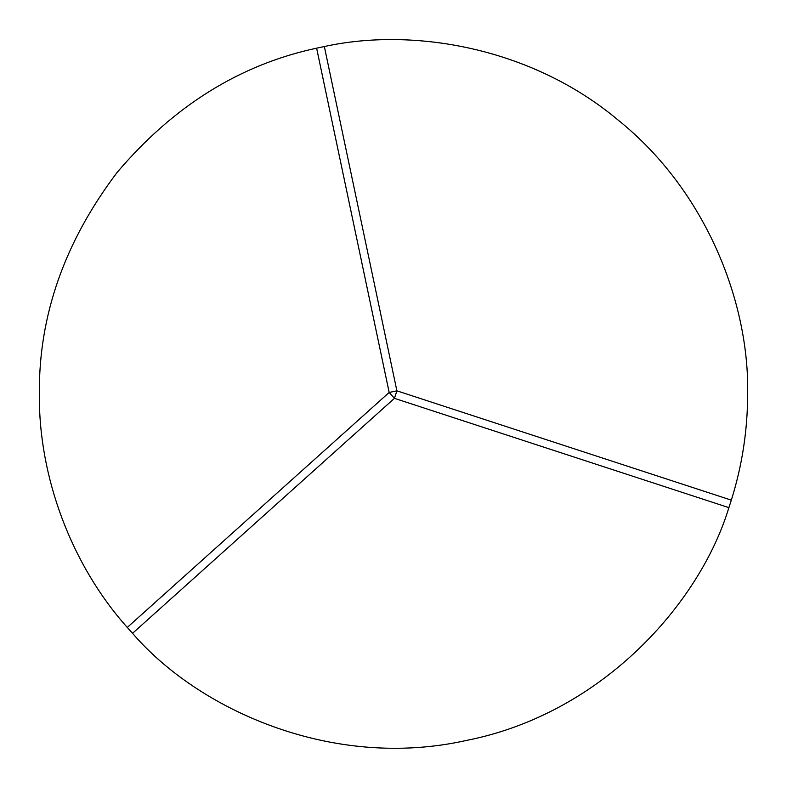 <?xml version="1.0" encoding="UTF-8"?>
<svg xmlns="http://www.w3.org/2000/svg" width="787" height="787" viewBox="0 0 787 787"><rect width="100%" height="100%" fill="white"/><g stroke="black" fill="none" stroke-linecap="round" stroke-linejoin="round"><path stroke-width="1.18" d="M747.65 393.874C749.44 303.388 706.588 191.074 618.139 120.096C531.255 47.21 412.732 27.112 324.342 46.541L396.894 390.834L731.33 500.148C742.171 465.56 747.611 430.135 747.65 393.874M316.62 48.174C240.035 64.524 173.573 105.901 117.233 172.294C64.642 241.707 38.681 315.567 39.35 393.874C38.533 477.247 71.686 565.302 127.278 627.436L389.172 392.457L316.62 48.174L324.342 46.541M731.33 500.148L728.88 507.645L394.435 398.33L132.55 633.309C197.626 709.087 331.573 770.699 466.524 740.419C602.212 713.671 699.918 603.245 728.88 507.645M132.55 633.309L127.278 627.436M396.894 390.834L389.172 392.457L394.435 398.33L396.894 390.834"/></g></svg>

